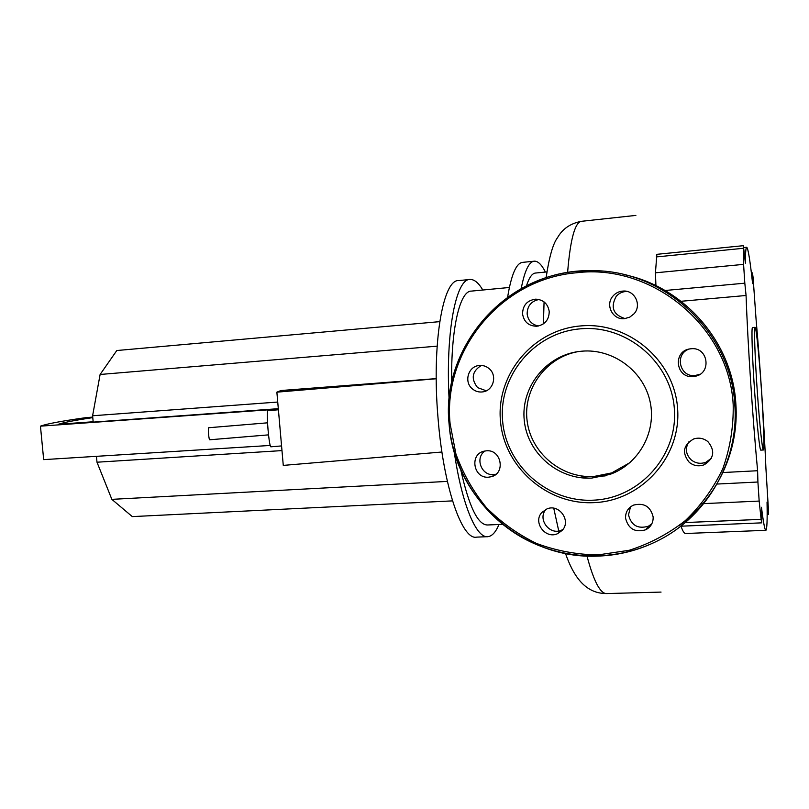 <?xml version="1.0" encoding="UTF-8"?>
<svg xmlns="http://www.w3.org/2000/svg" width="809" height="809" viewBox="0 0 809 809"><rect width="100%" height="100%" fill="white"/><g stroke="black" fill="none" stroke-linecap="round" stroke-linejoin="round"><path stroke-width="1.21" d="M267.981 410.659L267.87 410.669C265.928 410.659 269.134 448.105 270.964 446.801L281.299 445.941M93.166 421.762L58.622 424.219C63.871 422.419 75.257 420.215 92.772 417.626M278.104 409.132L40.45 426.161C46.356 423.926 61.16 421.145 84.854 417.798L92.722 417.08M277.568 402.063L92.6 415.765L93.197 422.116L278.074 408.707M270.246 445.446L43.676 459.633L40.45 426.161M96.443 456.387L96.989 462.212L111.854 499.355L132.302 516.607L452.514 500.882M281.754 450.613L96.989 462.212M441.926 452.019L283.271 465.397L276.87 392.163L436.233 378.764M276.87 392.163L280.986 390.525L436.233 378.612M437.113 346.161L100.114 374.476L92.6 415.765M439.722 321.638L116.799 350.53L100.114 374.476M447.377 481.395L111.854 499.355M209.824 439.762L209.784 439.772C208.843 440.197 207.771 427.85 208.732 427.739L208.803 427.728M757.325 391.89C759.57 424.401 762.402 451.088 763.403 449.986C764.616 450.158 763.453 418.556 761.148 385.711C759.014 354.736 756.172 326.937 755.07 327.332C753.867 326.3 754.888 357.265 757.325 391.89M755.06 327.332L752.532 327.544C751.258 326.512 752.239 357.467 754.676 392.072C756.911 424.563 759.803 451.24 760.854 450.138L763.362 449.996M460.817 469.999C469.048 506.828 477.977 525.162 487.625 524.98L502.611 524.333M454.213 451.827C461.929 504.927 476.501 538.794 488.019 536.66C492.165 536.104 495.816 532.039 498.981 524.495M469.533 279.52L458.845 280.571C442.938 278.812 431.591 343.643 438.003 417.737C443.372 487.119 462.182 540.675 476.683 537.125L487.16 536.701M546.914 271.915L535.74 273.017C532.261 273.149 529.167 277.426 526.457 285.86M482.811 290.016C478.594 282.887 474.377 279.368 470.15 279.459C456.074 278.296 445.405 331.852 449.126 399.889M509.367 287.478L471.374 291.109C459.906 290.653 450.755 328.909 451.705 382.647M533.94 261.226L522.887 262.338C516.445 262.672 511.359 274.302 507.617 297.237M545.418 272.067C541.757 264.796 538.127 261.165 534.547 261.165C529.116 261.378 524.667 270.54 521.188 288.651M751.672 275.353L752.38 275.282L752.451 272.876L753.068 277.305L756.071 319.373C760.157 365.638 764.08 424.856 765.951 468.856L768.499 510.823L768.459 514.504L767.043 502.076C767.377 519.843 767.013 529.248 765.941 530.31C764.94 530.765 763.453 523.089 761.471 507.273L761.694 522.857L761.117 519.358L685.223 522.553M703.729 503.623L759.166 501.074L761.117 519.358M752.38 275.282L752.603 283.646C750.105 260.538 748.143 248.424 746.727 247.271C745.878 247.089 745.433 252.388 745.382 263.178L743.38 245.683L656.857 254.319L655.442 272.815L655.927 285.658M656.291 256.928L743.259 248.302L743.38 245.683M743.259 248.302L743.582 264.371L655.442 272.815M665.049 290.502L744.816 283.18L743.582 264.371M744.816 283.18L746.07 295.487C747.668 342.005 752.774 419.76 757.608 470.727L757.912 482.012L717.007 484.055M759.166 501.074L757.912 482.012M722.953 472.537L757.608 470.727M746.07 295.487L681.087 301.282M578 477.35L605.213 475.914M765.779 530.31L685.82 533.495C684.384 533.798 682.776 531.361 681.006 526.194M578.223 351.591C545.994 357.173 522.897 389.058 527.124 420.902C530.947 452.807 561.183 478.372 593.745 476.511L611.705 472.911L630.049 462.576M591.682 478.099L609.804 474.458C638.807 464.275 656.989 431.662 649.991 401.203C643.276 370.674 612.757 348.497 582.035 351.167L578.961 351.49C545.62 355.647 520.662 387.683 524.262 420.458C527.407 453.273 558.271 480 591.682 478.099M580.559 325.946C533.04 329.829 496.382 374.173 500.407 420.356C503.754 466.591 546.722 505.069 593.988 502.642C641.274 500.933 681.431 456.954 677.598 408.585C674.473 360.177 628.017 321.345 580.559 325.946M580.336 328.838C534.264 332.58 498.668 375.568 502.571 420.377C505.817 465.236 547.531 502.551 593.351 500.174C639.211 498.486 678.094 455.841 674.362 408.97C671.339 362.068 626.338 324.409 580.336 328.838M538.481 326.007C531.897 324.682 528.125 320.667 527.144 313.953C527.276 305.944 531.23 301.13 539.006 299.502M549.23 311.536C547.905 303.729 543.345 299.603 535.538 299.168C527.114 300.412 522.786 305.327 522.543 313.922C523.959 321.982 528.722 326.088 536.812 326.249C544.902 324.773 549.038 319.868 549.23 311.536M486.28 390.798L477.603 387.622C470.737 378.743 471.991 371.351 481.365 365.435M489.121 368.631C486.148 366.133 482.771 365.102 478.968 365.526C468.168 366.457 463.739 381.949 472.274 388.795C475.389 391.425 478.948 392.446 482.943 391.859C493.46 390.555 497.535 375.346 489.121 368.631M495.988 474.236L493.601 474.6C481.315 475.864 474.701 457.712 484.995 450.987M486.431 450.815L484.025 451.189C469.24 454.304 473.477 478.685 488.535 477.189L491.478 476.683C505.888 473.123 501.236 449.217 486.431 450.815M562.912 529.49L561.658 530.107C549.635 535.932 536.943 518.802 546.146 509.245M541.929 512.4C532.524 522.078 545.418 539.563 557.644 533.647L562.184 530.391C571.488 520.915 559.181 503.552 546.995 508.891L541.929 512.4M651.801 523.838L648.454 526.204C637.866 529.238 631.222 525.446 628.502 514.837L630.514 506.889M625.559 518.175C628.32 528.965 635.075 532.818 645.825 529.743C650.871 526.983 653.318 522.725 653.156 516.971C650.557 506.464 644.004 502.51 633.477 505.119C628.047 507.809 625.408 512.158 625.559 518.175M711.374 458.238L705.954 462.232C700.584 464.184 695.649 463.395 691.169 459.856C685.698 454.294 684.96 448.247 688.965 441.694M689.238 462.313C693.798 465.913 698.804 466.722 704.275 464.74C714.104 458.43 715.318 450.724 707.915 441.633C703.638 438.245 698.885 437.345 693.677 438.953C683.211 445.041 681.734 452.828 689.238 462.313M700.088 374.213L695.012 375.548C679.489 377.378 674.322 353.786 689.207 349.043M693.131 376.569L695.133 376.286C712.031 373.424 708.158 346.677 691.129 348.76L690.057 348.881C672.542 350.894 675.636 378.541 693.131 376.569M625.084 318.594C613.232 314.822 610.269 307.4 616.185 296.357C618.905 293.283 622.313 291.655 626.409 291.452L627.137 291.452M634.054 313.761C641.992 305.317 634.883 290.209 623.385 291.048C619.229 291.25 615.77 292.909 613.01 296.033C604.91 304.73 612.666 320.121 624.437 318.665L629.726 317.168L634.054 313.761M701.777 503.714L702.879 503.663M565.501 553.538C573.126 575.098 584.472 593.725 606.77 593.573C600.369 593.917 593.776 581.418 586.99 556.076M567.594 272.542C570.385 238.412 575.209 221.312 582.035 221.251L635.874 215.406M767.984 511.419L767.154 511.46M679.236 525.607C716.946 498.364 739.436 450.795 735.826 403.367C732.307 341.681 683.534 286.578 623.82 274.564M449.096 423.724C453.657 497.161 522.311 559.929 598.266 556.096C619.765 555.287 640.162 549.887 659.456 539.906C707.723 515.252 739.183 460.25 734.784 404.702C731.033 331.346 663.602 269.721 591.945 270.691L576.635 271.369C499.891 277.709 441.583 350.479 449.086 423.683M576.524 272.764C500.468 279.024 442.665 351.126 450.097 423.694L455.902 453.91C462.94 473.386 473.032 491.205 486.179 507.354C500.842 522.189 517.629 534.223 536.509 543.436C556.258 550.787 576.736 554.61 597.952 554.923L629.281 550.262C649.647 543.749 668.325 533.869 685.314 520.622C700.897 505.655 713.386 488.353 722.801 468.714C730.122 448.146 733.591 426.869 733.197 404.894C729.435 326.472 652.125 263.289 576.524 272.764M278.154 409.799L267.921 410.648M209.784 439.772L268.507 434.868M208.773 427.728L267.496 422.824M761.684 522.857L680.733 526.204M752.441 272.876L751.389 272.977M558.746 530.957L553.75 508.224M606.77 593.573L661.054 592.087M743.774 247.564L746.606 247.281M768.449 514.504L767.154 514.564M543.405 323.873L544.073 301.909M546.105 277.76C549.2 256.949 553.022 243.549 557.593 237.563C562.548 228.846 570.456 223.436 581.327 221.322M611.705 472.911L609.804 474.458M659.456 539.906C616.327 562.356 563.256 560.748 521.936 537.429C480.677 513.897 452.969 470.282 449.066 423.714C440.652 345.221 508.891 268.457 591.945 270.691M538.106 299.32L535.528 299.168M561.658 530.107L557.644 533.647M648.454 526.204L645.825 529.743M705.954 462.232L704.275 464.74M696.974 375.265L695.133 376.286M626.409 291.452L623.385 291.048M491.478 476.683L495.583 474.57M735.806 403.357C739.416 450.684 717.027 498.192 679.408 525.476"/></g></svg>
